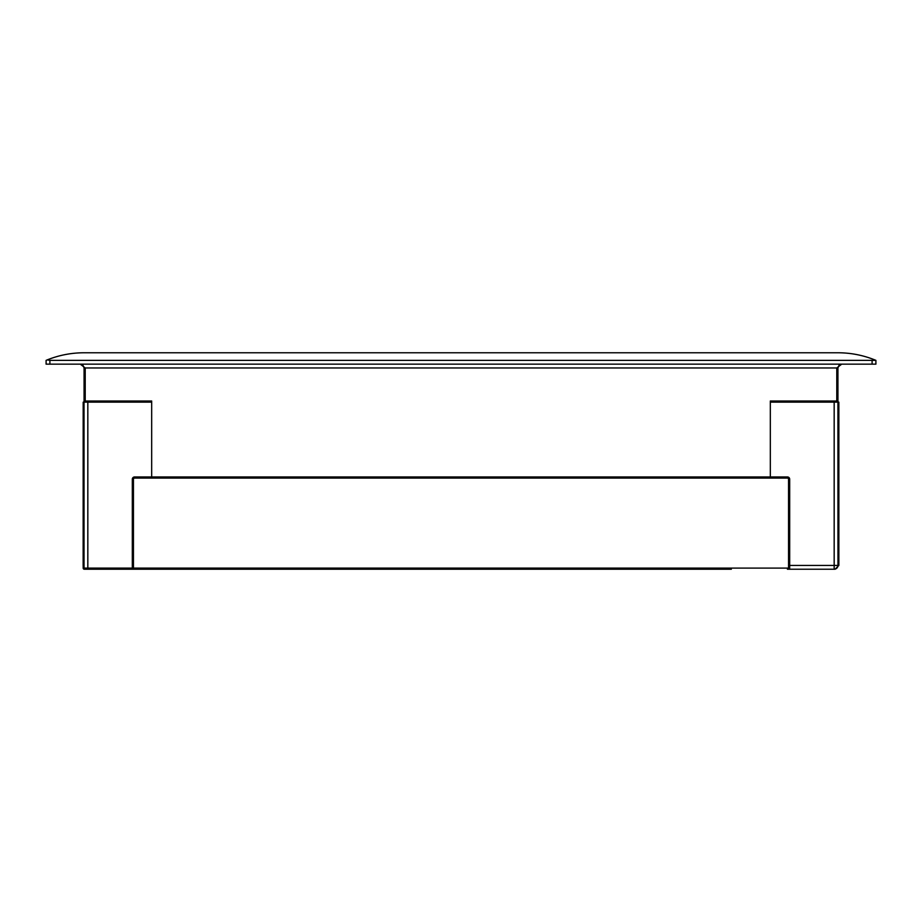 <?xml version="1.0" encoding="UTF-8"?>
<svg xmlns="http://www.w3.org/2000/svg" width="922" height="922" viewBox="0 0 922 922"><rect width="100%" height="100%" fill="white"/><g stroke="black" fill="none" stroke-linecap="round" stroke-linejoin="round"><path stroke-width="1.38" d="M731.33 569.231L84.317 569.231A1.141 1.141 90 0 1 83.176 568.09L83.176 402.13L83.176 568.09L84.029 568.09L84.029 402.13L83.176 402.13L83.141 565.44M134.589 569.231L190.67 569.231M87.832 402.13L87.832 568.09L132.307 568.09L132.307 479.233A2.282 2.282 0 0 1 134.589 476.951L770.319 476.951L770.319 401.001L836.784 401.001L836.784 367.959L841.717 364.155L839.032 365.273L837.925 367.959L837.971 565.44L838.859 565.44L835.055 569.231L787.411 569.231L788.552 568.09L788.552 479.233A1.141 1.141 0 0 0 787.411 478.092L134.589 478.092A1.141 1.141 0 0 0 133.448 479.233L133.448 568.09A1.141 1.141 0 0 1 132.307 569.231L133.448 568.09L788.552 568.09L787.411 569.231M836.784 402.13A1.141 1.141 0 0 0 837.925 401.001L836.784 401.001L836.784 402.13A1.141 1.141 0 0 0 837.925 401.001L836.784 402.13L770.319 402.13M151.681 402.13L85.216 402.13L84.075 401.001L84.075 367.959L82.968 365.273L80.283 364.155L85.216 367.959L85.216 401.001L151.681 401.001L151.681 476.951L152.81 478.092L151.681 476.951M84.029 402.13L84.075 401.001A1.141 1.141 0 0 0 85.216 402.13L85.216 401.001L84.075 401.001A1.141 1.141 0 0 0 85.216 402.13M837.925 401.001L837.925 402.13M47.218 359.903C59.043 355.166 71.328 352.792 84.075 352.769L837.925 352.769C850.672 352.792 862.957 355.166 874.782 359.903L875.9 360.364L875.9 364.155L46.1 364.155L46.1 360.364L47.218 359.903L49.903 360.364L49.903 364.155M875.9 360.364L49.903 360.364M837.971 402.13L838.859 402.13L838.859 565.44L838.859 402.13M770.319 476.951L769.19 478.092L770.319 476.951L787.411 476.951L787.411 478.092A1.141 1.141 0 0 1 788.552 479.233L789.693 479.233A2.282 2.282 0 0 0 787.411 476.951M789.693 479.233L789.693 569.231A1.141 1.141 0 0 1 788.552 568.09M837.925 367.959L84.075 367.959M872.097 364.155L872.097 360.364M788.552 565.44L834.168 565.44L834.168 402.13M837.971 565.44A3.803 3.792 90 0 1 834.168 569.231L834.168 565.44L837.971 565.44M85.17 569.231A1.141 1.141 90 0 1 84.029 568.09L87.832 568.09L87.832 569.231M132.307 479.233L133.448 479.233A1.141 1.141 0 0 1 134.589 478.092L134.589 476.951M132.307 569.231L132.307 568.09L133.448 568.09M81.851 364.501L82.968 365.273L81.851 364.501M839.032 365.273L840.149 364.501L839.032 365.273M83.176 568.09L84.317 569.231"/></g></svg>
